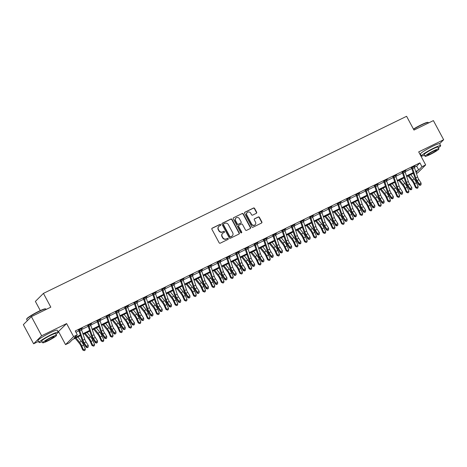 <?xml version="1.0" encoding="UTF-8"?>
<svg xmlns="http://www.w3.org/2000/svg" width="467" height="467" viewBox="0 0 467 467"><rect width="100%" height="100%" fill="white"/><g stroke="black" fill="none" stroke-linecap="round" stroke-linejoin="round"><path stroke-width="0.7" d="M220.716 224.668A0.601 0.56 45.1 0 0 219.922 224.393L212.211 228.153A0.858 0.8 45.1 0 0 211.89 229.256L219.134 242.776A0.858 0.8 45.1 0 0 220.266 243.173L227.978 239.413A0.601 0.56 45.1 0 0 228.205 238.643A0.601 0.56 45.1 0 0 227.417 238.363L226.419 238.847A2.744 2.569 45.1 0 1 222.806 237.58L222.199 236.454A2.744 2.569 45.1 0 1 223.238 232.916L224.236 232.426A0.601 0.56 45.1 0 0 224.458 231.655A0.601 0.56 45.1 0 0 223.67 231.375L222.671 231.865A2.744 2.569 45.1 0 1 219.058 230.593L218.457 229.466A2.744 2.569 45.1 0 1 219.49 225.929L220.488 225.444A0.601 0.56 45.1 0 0 220.716 224.668M220.506 225.433A0.601 0.56 45.1 0 0 219.706 224.609L211.995 228.369A0.858 0.8 45.1 0 0 211.913 228.416M227.995 239.408A0.601 0.56 45.1 0 0 227.195 238.579L226.419 238.847M224.253 232.42A0.601 0.56 45.1 0 0 223.454 231.591L222.671 231.865M256.325 213.32A0.858 0.8 45.1 0 0 256.646 212.216L254.614 208.422A0.858 0.8 45.1 0 0 253.482 208.025L244.918 212.205A0.858 0.8 45.1 0 0 244.591 213.308L251.841 226.828A0.858 0.8 45.1 0 0 252.974 227.225L261.538 223.051A0.858 0.8 45.1 0 0 261.864 221.942L259.407 217.359A0.858 0.8 45.1 0 0 258.274 216.962L254.608 218.754A0.858 0.8 45.1 0 0 254.287 219.858L255.507 222.129A2.294 2.148 45.1 0 1 255.18 224.703A2.294 2.148 45.1 0 1 251.62 224.026L246.85 215.124A2.294 2.148 45.1 0 1 247.171 212.555A2.294 2.148 45.1 0 1 250.732 213.226L251.526 214.715A0.858 0.8 45.1 0 0 252.659 215.112L256.325 213.32M414.317 167.285L416.652 166.147L419.915 162.89L421.964 166.719L425.665 164.915L417.615 172.942L416.436 173.52M31.4 316.626L41.656 335.761L33.606 343.788L23.35 324.658L31.4 316.626L50.815 307.158L43.431 293.387L406.594 116.295L413.978 130.071L433.394 120.603L443.65 139.732L418.689 151.903L425.665 164.915M58.124 331.833L66.618 323.584L41.656 335.761M66.618 323.584L73.593 336.596L77.294 334.792L74.031 338.044L80.336 334.973M419.915 162.89L75.24 330.963L77.294 334.792M232.035 219.432A0.858 0.8 45.1 0 0 230.902 219.035L222.339 223.214A0.858 0.8 45.1 0 0 222.018 224.318L229.262 237.837A0.858 0.8 45.1 0 0 230.394 238.234L238.958 234.06A0.858 0.8 45.1 0 0 239.285 232.951L232.035 219.432L231.819 219.653A0.858 0.8 45.1 0 0 230.686 219.257L222.123 223.43A0.858 0.8 45.1 0 0 222.041 223.477M233.628 217.71L242.192 213.53A0.858 0.8 45.1 0 1 243.325 213.927L250.575 227.447A0.858 0.8 45.1 0 1 250.248 228.556L246.582 230.342A0.858 0.8 45.1 0 1 245.455 229.945L242.513 224.464A0.858 0.8 45.1 0 0 241.386 224.067L238.952 225.252A0.858 0.8 45.1 0 0 238.631 226.355L241.69 232.064A0.601 0.56 45.1 0 1 241.608 232.735A0.601 0.56 45.1 0 1 240.674 232.56L233.302 218.813A0.858 0.8 45.1 0 1 233.628 217.71L242.192 213.53M439.64 143.731L443.65 139.732M75.952 332.282L78.941 330.829M81.48 329.585L88.181 326.316M90.726 325.079L97.428 321.81M99.973 320.572L106.674 317.303M109.22 316.06L115.921 312.791M118.466 311.553L125.168 308.284M127.707 307.047L134.408 303.778M136.954 302.534L143.655 299.265M146.2 298.028L152.902 294.759M155.447 293.521L162.148 290.252M164.693 289.009L171.395 285.74M173.934 284.502L180.636 281.233M183.181 279.996L189.882 276.727M192.427 275.483L199.129 272.214M201.674 270.977L208.375 267.708M210.921 266.47L217.622 263.201M220.161 261.958L226.869 258.689M229.408 257.451L236.109 254.182M238.655 252.945L245.356 249.676M247.901 248.432L254.603 245.163M257.148 243.926L263.849 240.657M266.388 239.419L273.096 236.15M275.635 234.907L282.337 231.644M284.882 230.4L291.583 227.131M294.128 225.894L300.83 222.625M303.375 221.381L310.076 218.118M312.616 216.875L319.323 213.606M321.862 212.368L328.564 209.099M331.109 207.856L337.81 204.593M340.355 203.349L347.057 200.08M349.602 198.843L356.303 195.574M358.843 194.33L365.55 191.067M368.089 189.824L374.791 186.555M377.336 185.317L384.037 182.048M386.583 180.805L393.284 177.542M395.829 176.298L402.531 173.029M405.07 171.792L411.777 168.523M81.17 328.885L79.32 329.79A3.059 1.022 64 0 1 79.781 330.893L82.91 340.169A4.366 1.465 -116 0 0 84.218 342.889L86.413 346.304L88.263 345.399L86.068 341.99A4.366 1.465 -116 0 1 84.76 339.264L81.632 329.988A3.059 1.022 64 0 0 81.17 328.885L82.344 328.027L78.368 329.971M90.411 324.372L91.59 323.52L87.609 325.458M99.658 319.872L97.807 320.771A3.059 1.022 64 0 1 98.274 321.874L101.397 331.15A4.366 1.465 -116 0 0 102.711 333.876L104.9 337.285L106.75 336.386L104.561 332.971A4.366 1.465 -116 0 1 103.248 330.251L100.119 320.975A3.059 1.022 64 0 0 99.658 319.872L100.837 319.014L96.856 320.952M108.904 315.353L110.084 314.501L106.102 316.445M118.151 310.853L116.301 311.758A3.059 1.022 64 0 1 116.762 312.855L119.891 322.137A4.366 1.465 -116 0 0 121.204 324.857L123.393 328.266L125.244 327.367L123.049 323.958A4.366 1.465 -116 0 1 121.741 321.232L118.612 311.956A3.059 1.022 64 0 0 118.151 310.853L119.324 309.995L115.349 311.933M127.398 306.346L125.547 307.245A3.059 1.022 64 0 1 126.008 308.348L129.137 317.624A4.366 1.465 -116 0 0 130.445 320.35L132.64 323.759L134.49 322.86L132.295 319.446A4.366 1.465 -116 0 1 130.988 316.725L127.859 307.449A3.059 1.022 64 0 0 127.398 306.346L128.571 305.488L124.596 307.426M136.638 301.834L134.794 302.739A3.059 1.022 64 0 1 135.255 303.842L138.384 313.118A4.366 1.465 -116 0 0 139.691 315.838L141.886 319.253L143.731 318.348L141.542 314.939A4.366 1.465 -116 0 1 140.228 312.219L137.105 302.937A3.059 1.022 64 0 0 136.638 301.834L137.818 300.976L133.836 302.92M145.885 297.327L144.034 298.232A3.059 1.022 64 0 1 144.501 299.329L147.625 308.611A4.366 1.465 -116 0 0 148.938 311.331L151.127 314.74L152.978 313.842L150.788 310.432A4.366 1.465 -116 0 1 149.475 307.706L146.346 298.431A3.059 1.022 64 0 0 145.885 297.327L147.064 296.469L143.083 298.407M155.132 292.821L153.281 293.72A3.059 1.022 64 0 1 153.742 294.823L156.871 304.099A4.366 1.465 -116 0 0 158.185 306.825L160.374 310.234L162.224 309.335L160.035 305.92A4.366 1.465 -116 0 1 158.722 303.2L155.593 293.924A3.059 1.022 64 0 0 155.132 292.821L156.311 291.963L152.33 293.901M164.378 288.314L162.528 289.213A3.059 1.022 64 0 1 162.989 290.316L166.118 299.592A4.366 1.465 -116 0 0 167.431 302.312L169.62 305.727L171.471 304.823L169.276 301.413A4.366 1.465 -116 0 1 167.968 298.693L164.839 289.412A3.059 1.022 64 0 0 164.378 288.314L165.552 287.45L161.576 289.394M173.625 283.802L171.774 284.707A3.059 1.022 64 0 1 172.235 285.804L175.364 295.086A4.366 1.465 -116 0 0 176.672 297.806L178.867 301.215L180.717 300.316L178.522 296.907A4.366 1.465 -116 0 1 177.215 294.181L174.086 284.905A3.059 1.022 64 0 0 173.625 283.802L174.798 282.944L170.823 284.882M182.866 279.295L181.021 280.194A3.059 1.022 64 0 1 181.482 281.297L184.611 290.573A4.366 1.465 -116 0 0 185.919 293.299L188.113 296.708L189.958 295.809L187.769 292.395A4.366 1.465 -116 0 1 186.456 289.674L183.333 280.398A3.059 1.022 64 0 0 182.866 279.295L184.045 278.437L180.064 280.375M192.112 274.777L193.291 273.925L189.31 275.869M201.359 270.276L199.508 271.181A3.059 1.022 64 0 1 199.969 272.279L203.098 281.56A4.366 1.465 -116 0 0 204.412 284.28L206.601 287.69L208.451 286.791L206.262 283.381A4.366 1.465 -116 0 1 204.949 280.655L201.82 271.38A3.059 1.022 64 0 0 201.359 270.276L202.538 269.418L198.557 271.356M210.605 265.764L211.779 264.912L207.803 266.85M219.852 261.263L218.001 262.162A3.059 1.022 64 0 1 218.463 263.265L221.591 272.541A4.366 1.465 -116 0 0 222.899 275.261L225.094 278.676L226.944 277.772L224.75 274.363A4.366 1.465 -116 0 1 223.442 271.642L220.313 262.361A3.059 1.022 64 0 0 219.852 261.263L221.025 260.399L217.05 262.343M229.093 256.745L230.272 255.893L226.291 257.837M238.339 252.244L236.495 253.143A3.059 1.022 64 0 1 236.956 254.246L240.079 263.522A4.366 1.465 -116 0 0 241.392 266.248L243.581 269.657L245.432 268.758L243.243 265.344A4.366 1.465 -116 0 1 241.929 262.623L238.8 253.347A3.059 1.022 64 0 0 238.339 252.244L239.518 251.386L235.537 253.324M247.586 247.726L248.765 246.874L244.784 248.818M256.832 243.225L254.982 244.13A3.059 1.022 64 0 1 255.443 245.233L258.572 254.509A4.366 1.465 -116 0 0 259.885 257.229L262.075 260.644L263.925 259.74L261.73 256.33A4.366 1.465 -116 0 1 260.423 253.604L257.294 244.329A3.059 1.022 64 0 0 256.832 243.225L258.006 242.367L254.03 244.311M266.079 238.719L264.229 239.618A3.059 1.022 64 0 1 264.69 240.721L267.819 249.997A4.366 1.465 -116 0 0 269.126 252.723L271.321 256.132L273.172 255.233L270.977 251.818A4.366 1.465 -116 0 1 269.669 249.098L266.54 239.822A3.059 1.022 64 0 0 266.079 238.719L267.252 237.861L263.277 239.799M275.326 234.212L273.475 235.111A3.059 1.022 64 0 1 273.936 236.214L277.065 245.49A4.366 1.465 -116 0 0 278.373 248.216L280.568 251.625L282.412 250.721L280.223 247.312A4.366 1.465 -116 0 1 278.91 244.591L275.787 235.31A3.059 1.022 64 0 0 275.326 234.212L276.499 233.354L272.518 235.292M284.566 229.7L282.722 230.605A3.059 1.022 64 0 1 283.183 231.708L286.306 240.984A4.366 1.465 -116 0 0 287.619 243.704L289.814 247.119L291.659 246.214L289.47 242.805A4.366 1.465 -116 0 1 288.157 240.079L285.028 230.803A3.059 1.022 64 0 0 284.566 229.7L285.746 228.842L281.764 230.786M293.813 225.193L291.963 226.092A3.059 1.022 64 0 1 292.424 227.195L295.553 236.477A4.366 1.465 -116 0 0 296.866 239.197L299.055 242.607L300.906 241.708L298.717 238.293A4.366 1.465 -116 0 1 297.403 235.572L294.274 226.297A3.059 1.022 64 0 0 293.813 225.193L294.992 224.335L291.011 226.273M303.06 220.687L301.209 221.586A3.059 1.022 64 0 1 301.67 222.689L304.799 231.965A4.366 1.465 -116 0 0 306.113 234.691L308.302 238.1L310.152 237.195L307.957 233.786A4.366 1.465 -116 0 1 306.65 231.066L303.521 221.784A3.059 1.022 64 0 0 303.06 220.687L304.233 219.829L300.258 221.767M312.306 216.174L310.456 217.079A3.059 1.022 64 0 1 310.917 218.182L314.046 227.458A4.366 1.465 -116 0 0 315.353 230.178L317.548 233.593L319.399 232.689L317.204 229.279A4.366 1.465 -116 0 1 315.896 226.553L312.767 217.278A3.059 1.022 64 0 0 312.306 216.174L313.48 215.316L309.504 217.26M321.553 211.668L319.702 212.567A3.059 1.022 64 0 1 320.164 213.67L323.292 222.952A4.366 1.465 -116 0 0 324.6 225.672L326.795 229.081L328.645 228.182L326.451 224.767A4.366 1.465 -116 0 1 325.137 222.047L322.014 212.771A3.059 1.022 64 0 0 321.553 211.668L322.726 210.81L318.745 212.748M330.794 207.15L331.973 206.303L327.992 208.241M340.04 202.649L338.19 203.554A3.059 1.022 64 0 1 338.651 204.657L341.78 213.933A4.366 1.465 -116 0 0 343.093 216.653L345.282 220.068L347.133 219.163L344.944 215.754A4.366 1.465 -116 0 1 343.63 213.028L340.501 203.752A3.059 1.022 64 0 0 340.04 202.649L341.219 201.791L337.238 203.735M349.287 198.136L350.46 197.284L346.485 199.222M358.533 193.636L356.683 194.535A3.059 1.022 64 0 1 357.144 195.638L360.273 204.914A4.366 1.465 -116 0 0 361.581 207.64L363.775 211.049L365.626 210.15L363.431 206.735A4.366 1.465 -116 0 1 362.123 204.015L358.995 194.733A3.059 1.022 64 0 0 358.533 193.636L359.707 192.778L355.731 194.716M367.774 189.117L368.953 188.265L364.972 190.209M377.021 184.617L375.176 185.522A3.059 1.022 64 0 1 375.637 186.619L378.766 195.901A4.366 1.465 -116 0 0 380.074 198.621L382.269 202.03L384.113 201.131L381.924 197.716A4.366 1.465 -116 0 1 380.611 194.996L377.482 185.72A3.059 1.022 64 0 0 377.021 184.617L378.2 183.759L374.219 185.697M386.267 180.099L387.447 179.252L383.465 181.19M395.514 175.598L393.663 176.503A3.059 1.022 64 0 1 394.125 177.606L397.254 186.882A4.366 1.465 -116 0 0 398.567 189.602L400.756 193.017L402.607 192.112L400.412 188.703A4.366 1.465 -116 0 1 399.104 185.977L395.975 176.701A3.059 1.022 64 0 0 395.514 175.598L396.693 174.74L392.712 176.684M404.761 171.091L402.91 171.996A3.059 1.022 64 0 1 403.371 173.094L406.5 182.375A4.366 1.465 -116 0 0 407.814 185.095L410.003 188.505L411.853 187.606L409.658 184.196A4.366 1.465 -116 0 1 408.351 181.47L405.222 172.195A3.059 1.022 64 0 0 404.761 171.091L405.934 170.233L401.959 172.171M414.007 166.585L412.157 167.484A3.059 1.022 64 0 1 412.618 168.587L415.747 177.863A4.366 1.465 -116 0 0 417.054 180.589L419.249 183.998L421.1 183.099L418.905 179.684A4.366 1.465 -116 0 1 417.597 176.964L414.468 167.688A3.059 1.022 64 0 0 414.007 166.585L415.181 165.727L411.205 167.665M43.431 293.387L35.381 301.413L40.302 310.59M420.434 155.155L420.878 154.939M413.207 173.426L413.803 174.535M80.563 335.639L72.508 339.567L69.244 342.819L65.543 344.623L73.593 336.596M58.568 331.617L65.543 344.623M33.606 343.788L38.487 341.412M415.723 171.424L418.701 169.97L421.964 166.719M82.892 333.724L89.582 330.461M92.133 329.217L98.829 325.954M101.38 324.711L108.07 321.448M110.626 320.199L117.316 316.935M119.873 315.692L126.563 312.429M129.12 311.185L135.809 307.922M138.36 306.673L145.056 303.41M147.607 302.167L154.297 298.903M156.854 297.66L163.543 294.397M166.1 293.148L172.79 289.884M175.347 288.641L182.037 285.378M184.588 284.134L191.283 280.871M193.834 279.622L200.53 276.359M203.081 275.116L209.771 271.852M212.327 270.609L219.017 267.346M221.574 266.102L228.264 262.839M230.815 261.59L237.51 258.327M240.061 257.083L246.757 253.82M249.308 252.577L255.998 249.314M258.555 248.065L265.244 244.801M267.801 243.558L274.491 240.295M277.042 239.051L283.738 235.788M286.289 234.539L292.984 231.276M295.535 230.033L302.225 226.769M304.782 225.526L311.471 222.263M314.028 221.014L320.718 217.75M323.269 216.507L329.965 213.244M332.516 212L339.211 208.737M341.762 207.488L348.452 204.225M351.009 202.982L357.699 199.718M360.255 198.475L366.945 195.212M369.496 193.963L376.192 190.699M378.743 189.456L385.438 186.193M387.989 184.95L394.679 181.686M397.236 180.437L403.926 177.174M406.483 175.931L413.172 172.667M416.109 172.556L417.177 171.488L415.951 172.09M413.4 173.333L406.704 176.596M404.153 177.845L397.458 181.108M394.907 182.352L388.217 185.615M385.66 186.858L378.971 190.122M376.414 191.371L369.724 194.634M367.173 195.877L360.477 199.14M357.926 200.384L351.231 203.647M348.68 204.896L341.99 208.159M339.433 209.403L332.743 212.666M330.187 213.909L323.497 217.173M320.94 218.416L314.25 221.679M311.699 222.928L305.004 226.191M302.453 227.435L295.763 230.698M293.206 231.941L286.516 235.205M283.959 236.454L277.27 239.717M274.713 240.96L268.023 244.223M265.472 245.467L258.776 248.73M256.225 249.979L249.536 253.242M246.979 254.486L240.289 257.749M237.732 258.992L231.042 262.256M228.486 263.505L221.796 266.768M219.245 268.011L212.549 271.274M209.998 272.518L203.303 275.781M200.752 277.03L194.062 280.293M191.505 281.537L184.815 284.8M182.258 286.043L175.569 289.307M173.018 290.556L166.322 293.819M163.771 295.062L157.075 298.325M154.524 299.569L147.835 302.832M145.278 304.081L138.588 307.344M136.031 308.588L129.341 311.851M126.79 313.094L120.095 316.357M117.544 317.607L110.848 320.87M108.297 322.113L101.608 325.376M99.051 326.62L92.361 329.883M89.804 331.132L83.114 334.395M416.652 166.147L418.701 169.97M218.842 226.39L218.626 226.606A2.744 2.569 45.1 0 0 218.241 229.682L218.457 229.466M222.455 232.081A2.744 2.569 45.1 0 1 218.842 230.809L218.241 229.682M222.59 233.377L222.368 233.593A2.744 2.569 45.1 0 0 221.983 236.67L222.199 236.454M226.197 239.063A2.744 2.569 45.1 0 1 222.59 237.796L221.983 236.67M239.046 234.014A0.858 0.8 45.1 0 0 239.063 233.173L231.819 219.653M223.699 223.874A0.601 0.56 45.1 0 0 223.477 224.65L229.84 236.518A0.601 0.56 45.1 0 0 230.628 236.798L231.679 236.284A2.744 2.569 45.1 0 0 232.718 232.747L228.363 224.633A2.744 2.569 45.1 0 0 224.755 223.36L223.699 223.874M223.559 223.979L223.343 224.195A0.601 0.56 45.1 0 0 223.255 224.866L223.477 224.65M232.327 235.823L232.111 236.039A2.744 2.569 45.1 0 1 231.463 236.5L230.412 237.014A0.601 0.56 45.1 0 1 229.618 236.734L223.255 224.866M250.33 228.509A0.858 0.8 45.1 0 0 250.353 227.668L243.109 214.143A0.858 0.8 45.1 0 0 241.976 213.746M238.748 225.398L238.532 225.614A0.858 0.8 45.1 0 0 238.415 226.571L241.474 232.28L241.69 232.064M241.48 232.829A0.601 0.56 45.1 0 0 241.474 232.28M239.466 218.772A2.294 2.148 45.1 0 0 235.899 218.095A2.294 2.148 45.1 0 0 235.578 220.663L237.259 223.804A0.858 0.8 45.1 0 0 238.392 224.201L240.82 223.016A0.858 0.8 45.1 0 0 241.147 221.907L239.466 218.772M235.899 218.095L235.683 218.311A2.294 2.148 45.1 0 0 235.362 220.885L235.578 220.663M241.025 222.87L240.809 223.086A0.858 0.8 45.1 0 1 240.604 223.232L238.17 224.417A0.858 0.8 45.1 0 1 237.043 224.02L235.362 220.885M247.171 212.555L246.955 212.771A2.294 2.148 45.1 0 0 246.629 215.34L246.85 215.124M255.18 224.703L254.964 224.919A2.294 2.148 45.1 0 1 251.404 224.242L246.629 215.34M261.619 223.004A0.858 0.8 45.1 0 0 261.643 222.164L259.185 217.581A0.858 0.8 45.1 0 0 258.058 217.184L254.392 218.97A0.858 0.8 45.1 0 0 254.311 219.017M256.406 213.273A0.858 0.8 45.1 0 0 256.43 212.432L254.392 208.638A0.858 0.8 45.1 0 0 253.266 208.241L244.702 212.421A0.858 0.8 45.1 0 0 244.615 212.467M75.222 338.242L79.507 343.56A4.366 1.465 64 0 1 81.013 346.094L82.729 349.976L83.488 349.871L81.772 345.989A6.55 2.195 -116 0 0 79.513 342.194L76.016 337.851M84.27 350.664L83.488 349.871L85.338 348.972L85.012 350.303L84.27 350.664L82.729 349.976M85.338 348.972L83.616 345.084A6.55 2.195 -116 0 0 81.363 341.295L77.866 336.952M88.076 347.244L87.335 347.606L88.076 347.244M87.457 347.226L86.413 346.304L86.109 347.255L83.92 343.846A6.55 2.195 64 0 1 81.953 339.76L78.824 330.484A0.876 0.292 -116 0 0 78.765 330.338L78.567 330.146M79.32 329.79L78.765 330.338M86.109 347.255L87.335 347.606M88.199 346.864L88.263 345.399M84.469 333.73L88.753 339.054A4.366 1.465 64 0 1 90.254 341.581L91.976 345.463L92.735 345.364L91.012 341.482A6.55 2.195 -116 0 0 88.759 337.688L85.263 333.345M93.517 346.158L92.735 345.364L94.585 344.459L94.258 345.796L93.517 346.158L91.976 345.463M94.585 344.459L92.863 340.577A6.55 2.195 -116 0 0 90.604 336.783L87.113 332.446M93.715 329.223L97.994 334.547A4.366 1.465 64 0 1 99.5 337.075L101.222 340.957L101.981 340.852L100.259 336.97A6.55 2.195 -116 0 0 98 333.175L94.509 328.838M102.763 341.646L101.981 340.852L103.826 339.953L103.505 341.284L102.763 341.646L101.222 340.957M103.826 339.953L102.11 336.071A6.55 2.195 -116 0 0 99.85 332.276L96.36 327.933M102.962 324.717L107.241 330.035A4.366 1.465 64 0 1 108.747 332.568L110.469 336.45L111.222 336.345L109.506 332.463A6.55 2.195 -116 0 0 107.247 328.669L103.756 324.326M112.01 337.139L111.222 336.345L113.072 335.446L112.751 336.777L112.01 337.139L110.469 336.45M113.072 335.446L111.356 331.558A6.55 2.195 -116 0 0 109.097 327.77L105.606 323.427M90.872 325.481L89.028 326.38A3.059 1.022 64 0 0 88.567 325.283L90.411 324.378A3.059 1.022 64 0 1 90.872 325.481L94.001 334.757A4.366 1.465 -116 0 0 95.315 337.483L97.504 340.892L95.659 341.791L96.704 342.714L96.581 343.099L97.445 342.358L96.704 342.714M89.028 326.38L92.157 335.662A4.366 1.465 -116 0 0 93.464 338.382L95.659 341.791L95.356 342.749L93.161 339.334A6.55 2.195 64 0 1 91.199 335.253L88.07 325.978A0.876 0.292 -116 0 0 88.012 325.832L87.814 325.639M88.567 325.283L88.012 325.832M95.356 342.749L96.581 343.099M97.445 342.358L97.504 340.892M106.569 338.231L106.686 337.845L105.828 338.593L106.569 338.231M105.951 338.207L104.9 337.285L104.602 338.236L102.407 334.827A6.55 2.195 64 0 1 100.44 330.747L97.311 321.465A0.876 0.292 -116 0 0 97.259 321.319L97.06 321.133M97.807 320.771L97.259 321.319M104.602 338.236L105.828 338.593M106.686 337.845L106.75 336.386M109.366 316.463L107.515 317.367A3.059 1.022 64 0 0 107.054 316.264L108.904 315.359A3.059 1.022 64 0 1 109.366 316.463L112.494 325.744A4.366 1.465 -116 0 0 113.808 328.464L115.997 331.874L114.146 332.778L115.197 333.701L115.075 334.08L115.933 333.339L115.197 333.701M107.515 317.367L110.644 326.643A4.366 1.465 -116 0 0 111.957 329.363L114.146 332.778L113.843 333.73L111.654 330.321A6.55 2.195 64 0 1 109.687 326.235L106.558 316.959A0.876 0.292 -116 0 0 106.505 316.813L106.307 316.62M107.054 316.264L106.505 316.813M113.843 333.73L115.075 334.08M115.933 333.339L115.997 331.874M112.203 320.204L116.487 325.528A4.366 1.465 64 0 1 117.993 328.056L119.71 331.938L120.468 331.839L118.752 327.957A6.55 2.195 -116 0 0 116.493 324.162L113.002 319.819M121.257 332.632L120.468 331.839L122.319 330.934L121.992 332.271L121.257 332.632L119.71 331.938M122.319 330.934L120.597 327.052A6.55 2.195 -116 0 0 118.344 323.257L114.847 318.92M125.057 329.212L124.321 329.574L125.057 329.212M124.438 329.194L123.393 328.266L123.09 329.223L120.9 325.808A6.55 2.195 64 0 1 118.933 321.728L115.804 312.452A0.876 0.292 -116 0 0 115.752 312.306L115.553 312.114M116.301 311.758L115.752 312.306M123.09 329.223L124.321 329.574M125.179 328.832L125.244 327.367M26.648 319.194L26.753 318.844A10.653 1.144 -28.2 0 1 38.802 311.302A10.653 1.144 -28.2 0 1 45.427 308.839L45.778 308.938A10.916 1.173 151.8 0 0 38.994 311.466A10.916 1.173 151.8 0 0 26.648 319.194A10.916 1.173 151.8 0 0 26.654 319.34L27.36 320.66M55.976 334.296A10.916 1.173 151.8 0 0 58.287 332.13A10.916 1.173 151.8 0 0 51.382 334.576A10.916 1.173 151.8 0 0 39.041 342.451A10.916 1.173 151.8 0 0 42.123 341.721M58.287 332.13L57.26 330.216A10.916 1.173 151.8 0 0 50.36 332.662A10.916 1.173 151.8 0 0 38.02 340.536L39.041 342.451M42.678 342.766L41.738 341.003A7.857 0.846 -28.2 0 1 50.623 335.335A7.857 0.846 -28.2 0 1 55.591 333.578L56.536 335.335A7.857 0.846 151.8 0 0 51.563 337.098A7.857 0.846 151.8 0 0 42.678 342.766A7.857 0.846 151.8 0 0 47.652 341.003A7.857 0.846 151.8 0 0 56.536 335.335M48.346 340.309A5.067 0.543 151.8 0 0 54.073 336.654A5.067 0.543 151.8 0 0 50.868 337.793A5.067 0.543 151.8 0 0 45.141 341.441A5.067 0.543 151.8 0 0 48.346 340.309M46.122 309.446L45.894 309.02A10.916 1.173 151.8 0 0 45.778 308.938M413.447 129.079A10.653 1.144 -28.2 0 1 421.193 124.835A10.653 1.144 -28.2 0 1 427.819 122.366L428.169 122.471A10.916 1.173 151.8 0 0 421.386 124.998A10.916 1.173 151.8 0 0 413.558 129.283M438.367 147.823A10.916 1.173 151.8 0 0 440.679 145.663A10.916 1.173 151.8 0 0 433.773 148.109A10.916 1.173 151.8 0 0 421.432 155.978A10.916 1.173 151.8 0 0 424.515 155.254M440.679 145.663L439.651 143.748A10.916 1.173 151.8 0 0 432.751 146.194A10.916 1.173 151.8 0 0 420.411 154.069L421.432 155.978M425.075 156.293L424.129 154.536A7.857 0.846 -28.2 0 1 433.014 148.868A7.857 0.846 -28.2 0 1 437.982 147.105L438.927 148.868A7.857 0.846 151.8 0 0 433.96 150.625A7.857 0.846 151.8 0 0 425.075 156.293A7.857 0.846 151.8 0 0 430.043 154.536A7.857 0.846 151.8 0 0 438.927 148.868M430.737 153.841A5.067 0.543 151.8 0 0 436.464 150.187A5.067 0.543 151.8 0 0 433.259 151.32A5.067 0.543 151.8 0 0 427.533 154.974A5.067 0.543 151.8 0 0 430.737 153.841M428.513 122.979L428.286 122.552A10.916 1.173 151.8 0 0 428.169 122.471M121.449 315.698L125.734 321.022A4.366 1.465 64 0 1 127.24 323.549L128.956 327.431L129.715 327.326L127.999 323.444A6.55 2.195 -116 0 0 125.74 319.65L122.243 315.313M130.497 328.12L129.715 327.326L131.566 326.427L131.239 327.758L130.497 328.12L128.956 327.431M131.566 326.427L129.844 322.545A6.55 2.195 -116 0 0 127.59 318.751L124.094 314.408M130.696 311.191L134.981 316.509A4.366 1.465 64 0 1 136.481 319.043L138.203 322.925L138.962 322.82L137.24 318.938A6.55 2.195 -116 0 0 134.986 315.143L131.49 310.8M139.744 323.613L138.962 322.82L140.812 321.921L140.485 323.252L139.744 323.613L138.203 322.925M140.812 321.921L139.09 318.033A6.55 2.195 -116 0 0 136.831 314.244L133.34 309.901M139.942 306.685L144.221 312.003A4.366 1.465 64 0 1 145.727 314.53L147.449 318.418L148.208 318.313L146.486 314.431A6.55 2.195 -116 0 0 144.227 310.637L140.736 306.294M148.991 319.107L148.208 318.313L150.053 317.408L149.732 318.745L148.991 319.107L147.449 318.418M150.053 317.408L148.337 313.526A6.55 2.195 -116 0 0 146.078 309.732L142.587 305.395M149.189 302.172L153.468 307.496A4.366 1.465 64 0 1 154.974 310.024L156.696 313.906L157.449 313.801L155.733 309.919A6.55 2.195 -116 0 0 153.474 306.124L149.983 301.787M158.237 314.595L157.449 313.801L159.3 312.902L158.978 314.238L158.237 314.595L156.696 313.906M159.3 312.902L157.583 309.02A6.55 2.195 -116 0 0 155.324 305.225L151.833 300.882M158.436 297.666L162.714 302.99A4.366 1.465 64 0 1 164.221 305.517L165.937 309.399L166.696 309.294L164.979 305.412A6.55 2.195 -116 0 0 162.72 301.618L159.229 297.275M167.484 310.088L166.696 309.294L168.546 308.395L168.219 309.726L167.484 310.088L165.937 309.399M168.546 308.395L166.83 304.507A6.55 2.195 -116 0 0 164.571 300.719L161.074 296.376M134.303 324.705L134.426 324.32L133.685 324.682L133.562 325.067L134.303 324.705M133.685 324.682L132.64 323.759L132.336 324.717L130.147 321.302A6.55 2.195 64 0 1 128.18 317.221L125.051 307.94A0.876 0.292 -116 0 0 124.998 307.794L124.794 307.607M125.547 307.245L124.998 307.794M132.336 324.717L133.562 325.067M134.426 324.32L134.49 322.86M143.55 320.193L142.809 320.555L143.55 320.193M142.931 320.175L141.886 319.253L141.583 320.204L139.388 316.795A6.55 2.195 64 0 1 137.426 312.709L134.298 303.433A0.876 0.292 -116 0 0 134.239 303.287L134.041 303.095M134.794 302.739L134.239 303.287M141.583 320.204L142.809 320.555M143.673 319.813L143.731 318.348M152.797 315.686L152.055 316.048L152.797 315.686M152.178 315.669L151.127 314.74L150.829 315.698L148.634 312.283A6.55 2.195 64 0 1 146.667 308.202L143.538 298.927A0.876 0.292 -116 0 0 143.486 298.781L143.287 298.588M144.034 298.232L143.486 298.781M150.829 315.698L152.055 316.048M152.913 315.307L152.978 313.842M162.043 311.18L162.16 310.794L161.302 311.542L162.043 311.18M161.424 311.156L160.374 310.234L160.07 311.191L157.881 307.776A6.55 2.195 64 0 1 155.914 303.696L152.785 294.414A0.876 0.292 -116 0 0 152.732 294.268L152.534 294.082M153.281 293.72L152.732 294.268M160.07 311.191L161.302 311.542M162.16 310.794L162.224 309.335M171.284 306.667L170.548 307.029L171.284 306.667M170.665 306.65L169.62 305.727L169.317 306.679L167.128 303.27A6.55 2.195 64 0 1 165.16 299.184L162.031 289.908A0.876 0.292 -116 0 0 161.979 289.762L161.78 289.569M162.528 289.213L161.979 289.762M169.317 306.679L170.548 307.029M171.407 306.288L171.471 304.823M167.676 293.159L171.961 298.477A4.366 1.465 64 0 1 173.467 301.005L175.183 304.893L175.942 304.788L174.226 300.906A6.55 2.195 -116 0 0 171.967 297.111L168.47 292.768M176.724 305.581L175.942 304.788L177.793 303.883L177.466 305.22L176.724 305.581L175.183 304.893M177.793 303.883L176.071 300.001A6.55 2.195 -116 0 0 173.817 296.206L170.321 291.869M180.531 302.161L179.789 302.523L180.531 302.161M179.912 302.143L178.867 301.215L178.563 302.172L176.374 298.763A6.55 2.195 64 0 1 174.407 294.677L171.278 285.401A0.876 0.292 -116 0 0 171.226 285.255L171.021 285.063M171.774 284.707L171.226 285.255M178.563 302.172L179.789 302.523M180.653 301.781L180.717 300.316M176.923 288.647L181.208 293.971A4.366 1.465 64 0 1 182.708 296.498L184.43 300.38L185.189 300.275L183.467 296.393A6.55 2.195 -116 0 0 181.214 292.599L177.717 288.262M185.971 301.069L185.189 300.275L187.039 299.376L186.712 300.713L185.971 301.069L184.43 300.38M187.039 299.376L185.317 295.494A6.55 2.195 -116 0 0 183.058 291.7L179.567 287.357M189.777 297.654L189.9 297.269L189.036 298.016L189.777 297.654M189.158 297.631L188.113 296.708L187.81 297.666L185.615 294.251A6.55 2.195 64 0 1 183.654 290.17L180.525 280.889A0.876 0.292 -116 0 0 180.466 280.743L180.268 280.556M181.021 280.194L180.466 280.743M187.81 297.666L189.036 298.016M189.9 297.269L189.958 295.809M186.17 284.14L190.448 289.464A4.366 1.465 64 0 1 191.955 291.992L193.677 295.874L194.435 295.769L192.713 291.887A6.55 2.195 -116 0 0 190.454 288.092L186.963 283.749M195.218 296.563L194.435 295.769L196.28 294.87L195.959 296.201L195.218 296.563L193.677 295.874M196.28 294.87L194.564 290.982A6.55 2.195 -116 0 0 192.305 287.193L188.814 282.85M192.573 275.886L190.729 276.791A3.059 1.022 64 0 0 190.267 275.688L192.112 274.789A3.059 1.022 64 0 1 192.573 275.886L195.702 285.168A4.366 1.465 -116 0 0 197.016 287.888L199.205 291.297L197.354 292.202L198.405 293.124L198.282 293.504L199.146 292.762L198.405 293.124M190.729 276.791L193.852 286.067A4.366 1.465 -116 0 0 195.165 288.787L197.354 292.202L197.056 293.153L194.862 289.744A6.55 2.195 64 0 1 192.894 285.658L189.765 276.382A0.876 0.292 -116 0 0 189.713 276.236L189.514 276.044M190.267 275.688L189.713 276.236M197.056 293.153L198.282 293.504M199.146 292.762L199.205 291.297M195.416 279.634L199.695 284.952A4.366 1.465 64 0 1 201.201 287.479L202.923 291.367L203.676 291.262L201.96 287.38A6.55 2.195 -116 0 0 199.701 283.586L196.21 279.243M204.464 292.056L203.676 291.262L205.527 290.357L205.206 291.694L204.464 292.056L202.923 291.367M205.527 290.357L203.81 286.475A6.55 2.195 -116 0 0 201.551 282.681L198.061 278.344M208.27 288.635L207.529 288.997L208.27 288.635M207.652 288.618L206.601 287.69L206.297 288.647L204.108 285.238A6.55 2.195 64 0 1 202.141 281.152L199.012 271.876A0.876 0.292 -116 0 0 198.96 271.73L198.761 271.537M199.508 271.181L198.96 271.73M206.297 288.647L207.529 288.997M208.387 288.256L208.451 286.791M204.663 275.121L208.942 280.445A4.366 1.465 64 0 1 210.448 282.973L212.164 286.855L212.923 286.75L211.207 282.868A6.55 2.195 -116 0 0 208.947 279.079L205.457 274.736M213.711 287.544L212.923 286.75L214.773 285.851L214.446 287.187L213.711 287.544L212.164 286.855M214.773 285.851L213.057 281.969A6.55 2.195 -116 0 0 210.798 278.174L207.301 273.831M211.066 266.873L209.216 267.772A3.059 1.022 64 0 0 208.755 266.669L210.605 265.77A3.059 1.022 64 0 1 211.066 266.873L214.195 276.149A4.366 1.465 -116 0 0 215.503 278.869L217.698 282.284L215.847 283.183L216.892 284.105L216.776 284.491L217.634 283.743L216.892 284.105M209.216 267.772L212.345 277.048A4.366 1.465 -116 0 0 213.658 279.774L215.847 283.183L215.544 284.14L213.355 280.725A6.55 2.195 64 0 1 211.388 276.645L208.259 267.363A0.876 0.292 -116 0 0 208.206 267.217L208.008 267.031M208.755 266.669L208.206 267.217M215.544 284.14L216.776 284.491M217.634 283.743L217.698 282.284M213.904 270.615L218.188 275.939A4.366 1.465 64 0 1 219.694 278.466L221.411 282.348L222.169 282.243L220.453 278.361A6.55 2.195 -116 0 0 218.194 274.567L214.703 270.23M222.952 283.037L222.169 282.243L224.02 281.344L223.693 282.675L222.952 283.037L221.411 282.348M224.02 281.344L222.298 277.462A6.55 2.195 -116 0 0 220.045 273.668L216.548 269.325M226.758 279.622L226.88 279.237L226.022 279.978L226.758 279.622M226.139 279.599L225.094 278.676L224.79 279.628L222.601 276.219A6.55 2.195 64 0 1 220.634 272.133L217.505 262.857A0.876 0.292 -116 0 0 217.453 262.711L217.254 262.518M218.001 262.162L217.453 262.711M224.79 279.628L226.022 279.978M226.88 279.237L226.944 277.772M223.15 266.108L227.435 271.426A4.366 1.465 64 0 1 228.941 273.954L230.657 277.842L231.416 277.737L229.694 273.855A6.55 2.195 -116 0 0 227.441 270.06L223.944 265.717M232.198 278.53L231.416 277.737L233.267 276.832L232.94 278.169L232.198 278.53L230.657 277.842M233.267 276.832L231.544 272.95A6.55 2.195 -116 0 0 229.285 269.155L225.794 264.818M232.397 261.596L236.681 266.92A4.366 1.465 64 0 1 238.182 269.447L239.904 273.329L240.663 273.224L238.941 269.342A6.55 2.195 -116 0 0 236.687 265.554L233.191 261.211M241.445 274.018L240.663 273.224L242.507 272.325L242.186 273.662L241.445 274.018L239.904 273.329M242.507 272.325L240.791 268.443A6.55 2.195 -116 0 0 238.532 264.649L235.041 260.306M241.643 257.089L245.922 262.413A4.366 1.465 64 0 1 247.428 264.941L249.15 268.823L249.909 268.718L248.187 264.836A6.55 2.195 -116 0 0 245.928 261.041L242.437 256.704M250.691 269.512L249.909 268.718L251.754 267.819L251.433 269.15L250.691 269.512L249.15 268.823M251.754 267.819L250.038 263.937A6.55 2.195 -116 0 0 247.779 260.142L244.288 255.799M250.89 252.583L255.169 257.901A4.366 1.465 64 0 1 256.675 260.428L258.391 264.316L259.15 264.211L257.434 260.329A6.55 2.195 -116 0 0 255.175 256.535L251.684 252.192M259.938 265.005L259.15 264.211L261 263.306L260.674 264.643L259.938 265.005L258.391 264.316M261 263.306L259.284 259.424A6.55 2.195 -116 0 0 257.025 255.63L253.528 251.293M260.131 248.07L264.415 253.394A4.366 1.465 64 0 1 265.921 255.922L267.638 259.804L268.397 259.705L266.68 255.817A6.55 2.195 -116 0 0 264.421 252.028L260.93 247.685M269.185 260.493L268.397 259.705L270.247 258.8L269.92 260.137L269.185 260.493L267.638 259.804M270.247 258.8L268.525 254.918A6.55 2.195 -116 0 0 266.272 251.123L262.775 246.78M269.377 243.564L273.662 248.888A4.366 1.465 64 0 1 275.168 251.415L276.884 255.297L277.643 255.192L275.921 251.31A6.55 2.195 -116 0 0 273.668 247.516L270.171 243.179M278.425 255.986L277.643 255.192L279.494 254.293L279.167 255.624L278.425 255.986L276.884 255.297M279.494 254.293L277.772 250.411A6.55 2.195 -116 0 0 275.512 246.617L272.022 242.274M278.624 239.057L282.909 244.375A4.366 1.465 64 0 1 284.409 246.909L286.131 250.791L286.89 250.686L285.168 246.804A6.55 2.195 -116 0 0 282.914 243.009L279.418 238.666M287.672 251.48L286.89 250.686L288.734 249.781L288.413 251.118L287.672 251.48L286.131 250.791M288.734 249.781L287.018 245.899A6.55 2.195 -116 0 0 284.759 242.104L281.268 237.767M287.87 234.545L292.149 239.869A4.366 1.465 64 0 1 293.655 242.396L295.377 246.278L296.136 246.179L294.414 242.291A6.55 2.195 -116 0 0 292.155 238.503L288.664 234.16M296.919 246.967L296.136 246.179L297.981 245.274L297.66 246.611L296.919 246.967L295.377 246.278M297.981 245.274L296.265 241.392A6.55 2.195 -116 0 0 294.006 237.598L290.515 233.255M297.117 230.038L301.396 235.362A4.366 1.465 64 0 1 302.902 237.89L304.618 241.772L305.377 241.667L303.661 237.785A6.55 2.195 -116 0 0 301.402 233.99L297.911 229.653M306.165 242.461L305.377 241.667L307.228 240.768L306.901 242.099L306.165 242.461L304.618 241.772M307.228 240.768L305.511 236.886A6.55 2.195 -116 0 0 303.252 233.091L299.761 228.748M306.358 225.532L310.643 230.85A4.366 1.465 64 0 1 312.149 233.383L313.865 237.265L314.624 237.16L312.908 233.278A6.55 2.195 -116 0 0 310.648 229.484L307.158 225.141M315.412 237.954L314.624 237.16L316.474 236.255L316.147 237.592L315.412 237.954L313.865 237.265M316.474 236.255L314.752 232.373A6.55 2.195 -116 0 0 312.499 228.579L309.002 224.242M315.604 221.019L319.889 226.343A4.366 1.465 64 0 1 321.395 228.871L323.111 232.753L323.87 232.654L322.148 228.766A6.55 2.195 -116 0 0 319.895 224.977L316.398 220.634M324.653 233.442L323.87 232.654L325.721 231.749L325.394 233.086L324.653 233.442L323.111 232.753M325.721 231.749L323.999 227.867A6.55 2.195 -116 0 0 321.745 224.072L318.249 219.729M324.851 216.513L329.136 221.837A4.366 1.465 64 0 1 330.636 224.364L332.358 228.246L333.117 228.141L331.395 224.259A6.55 2.195 -116 0 0 329.142 220.465L325.645 216.128M333.899 228.935L333.117 228.141L334.967 227.242L334.641 228.573L333.899 228.935L332.358 228.246M334.967 227.242L333.245 223.36A6.55 2.195 -116 0 0 330.986 219.566L327.495 215.223M334.098 212.006L338.377 217.324A4.366 1.465 64 0 1 339.883 219.858L341.605 223.74L342.364 223.635L340.641 219.753A6.55 2.195 -116 0 0 338.382 215.958L334.892 211.615M343.146 224.429L342.364 223.635L344.208 222.73L343.887 224.067L343.146 224.429L341.605 223.74M344.208 222.73L342.492 218.848A6.55 2.195 -116 0 0 340.233 215.059L336.742 210.716M343.344 207.494L347.623 212.818A4.366 1.465 64 0 1 349.129 215.345L350.845 219.227L351.604 219.128L349.888 215.24A6.55 2.195 -116 0 0 347.629 211.452L344.138 207.109M352.392 219.916L351.604 219.128L353.455 218.223L353.128 219.56L352.392 219.916L350.845 219.227M353.455 218.223L351.739 214.341A6.55 2.195 -116 0 0 349.479 210.547L345.989 206.21M352.585 202.987L356.87 208.311A4.366 1.465 64 0 1 358.376 210.839L360.092 214.721L360.851 214.616L359.135 210.734A6.55 2.195 -116 0 0 356.876 206.939L353.385 202.602M361.639 215.41L360.851 214.616L362.701 213.717L362.374 215.048L361.639 215.41L360.092 214.721M362.701 213.717L360.979 209.835A6.55 2.195 -116 0 0 358.726 206.04L355.229 201.697M361.832 198.481L366.116 203.799A4.366 1.465 64 0 1 367.622 206.332L369.339 210.214L370.097 210.109L368.375 206.227A6.55 2.195 -116 0 0 366.122 202.433L362.626 198.09M370.88 210.903L370.097 210.109L371.948 209.204L371.621 210.541L370.88 210.903L369.339 210.214M371.948 209.204L370.226 205.322A6.55 2.195 -116 0 0 367.973 201.534L364.476 197.191M371.078 193.968L375.363 199.292A4.366 1.465 64 0 1 376.863 201.82L378.585 205.702L379.344 205.603L377.622 201.715A6.55 2.195 -116 0 0 375.369 197.926L371.872 193.583M380.126 206.396L379.344 205.603L381.195 204.698L380.868 206.035L380.126 206.396L378.585 205.702M381.195 204.698L379.473 200.816A6.55 2.195 -116 0 0 377.213 197.021L373.723 192.684M380.325 189.462L384.604 194.786A4.366 1.465 64 0 1 386.11 197.313L387.832 201.195L388.591 201.09L386.869 197.208A6.55 2.195 -116 0 0 384.61 193.414L381.119 189.077M389.373 201.884L388.591 201.09L390.435 200.191L390.114 201.522L389.373 201.884L387.832 201.195M390.435 200.191L388.719 196.309A6.55 2.195 -116 0 0 386.46 192.515L382.969 188.172M229.56 257.854L227.709 258.753A3.059 1.022 64 0 0 227.248 257.656L229.093 256.751A3.059 1.022 64 0 1 229.56 257.854L232.683 267.13A4.366 1.465 -116 0 0 233.996 269.856L236.185 273.265L234.341 274.17L235.386 275.092L235.263 275.472L236.127 274.73L235.386 275.092M227.709 258.753L230.838 268.035A4.366 1.465 -116 0 0 232.146 270.755L234.341 274.17L234.037 275.121L231.842 271.712A6.55 2.195 64 0 1 229.881 267.626L226.752 258.35A0.876 0.292 -116 0 0 226.693 258.204L226.495 258.012M227.248 257.656L226.693 258.204M234.037 275.121L235.263 275.472M236.127 274.73L236.185 273.265M245.251 270.603L245.373 270.224L244.632 270.58L244.51 270.965L245.251 270.603M244.632 270.58L243.581 269.657L243.284 270.615L241.089 267.2A6.55 2.195 64 0 1 239.122 263.119L235.998 253.838A0.876 0.292 -116 0 0 235.94 253.698L235.742 253.505M236.495 253.143L235.94 253.698M243.284 270.615L244.51 270.965M245.373 270.224L245.432 268.758M248.047 248.835L246.197 249.74A3.059 1.022 64 0 0 245.735 248.637L247.586 247.738A3.059 1.022 64 0 1 248.047 248.835L251.176 258.117A4.366 1.465 -116 0 0 252.489 260.837L254.678 264.246L252.828 265.151L253.879 266.073L253.756 266.453L254.614 265.711L253.879 266.073M246.197 249.74L249.325 259.016A4.366 1.465 -116 0 0 250.639 261.736L252.828 265.151L252.53 266.102L250.335 262.693A6.55 2.195 64 0 1 248.368 258.607L245.239 249.331A0.876 0.292 -116 0 0 245.187 249.185L244.988 248.993M245.735 248.637L245.187 249.185M252.53 266.102L253.756 266.453M254.614 265.711L254.678 264.246M263.738 261.584L263.003 261.946L263.738 261.584M263.119 261.567L262.075 260.644L261.771 261.596L259.582 258.187A6.55 2.195 64 0 1 257.615 254.101L254.486 244.825A0.876 0.292 -116 0 0 254.433 244.679L254.235 244.486M254.982 244.13L254.433 244.679M261.771 261.596L263.003 261.946M263.861 261.205L263.925 259.74M272.985 257.078L273.107 256.698L272.366 257.054L272.249 257.44L272.985 257.078M272.366 257.054L271.321 256.132L271.018 257.089L268.829 253.674A6.55 2.195 64 0 1 266.861 249.594L263.732 240.312A0.876 0.292 -116 0 0 263.68 240.172L263.481 239.98M264.229 239.618L263.68 240.172M271.018 257.089L272.249 257.44M273.107 256.698L273.172 255.233M282.231 252.571L282.354 252.186L281.49 252.927L282.231 252.571M281.613 252.548L280.568 251.625L280.264 252.577L278.069 249.168A6.55 2.195 64 0 1 276.108 245.082L272.979 235.806A0.876 0.292 -116 0 0 272.921 235.66L272.722 235.467M273.475 235.111L272.921 235.66M280.264 252.577L281.49 252.927M282.354 252.186L282.412 250.721M291.478 248.059L290.737 248.421L291.478 248.059M290.859 248.041L289.814 247.119L289.511 248.07L287.316 244.661A6.55 2.195 64 0 1 285.349 240.575L282.226 231.299A0.876 0.292 -116 0 0 282.167 231.153L281.969 230.961M282.722 230.605L282.167 231.153M289.511 248.07L290.737 248.421M291.601 247.679L291.659 246.214M300.725 243.552L300.841 243.173L300.106 243.529L299.983 243.914L300.725 243.552M300.106 243.529L299.055 242.607L298.757 243.564L296.563 240.149A6.55 2.195 64 0 1 294.595 236.068L291.466 226.787A0.876 0.292 -116 0 0 291.414 226.647L291.215 226.454M291.963 226.092L291.414 226.647M298.757 243.564L299.983 243.914M300.841 243.173L300.906 241.708M309.965 239.046L310.088 238.66L309.23 239.402L309.965 239.046M309.347 239.022L308.302 238.1L307.998 239.051L305.809 235.642A6.55 2.195 64 0 1 303.842 231.556L300.713 222.28A0.876 0.292 -116 0 0 300.66 222.134L300.462 221.942M301.209 221.586L300.66 222.134M307.998 239.051L309.23 239.402M310.088 238.66L310.152 237.195M319.212 234.533L318.476 234.895L319.212 234.533M318.593 234.516L317.548 233.593L317.245 234.545L315.056 231.136A6.55 2.195 64 0 1 313.088 227.05L309.96 217.774A0.876 0.292 -116 0 0 309.907 217.628L309.709 217.435M310.456 217.079L309.907 217.628M317.245 234.545L318.476 234.895M319.335 234.154L319.399 232.689M328.459 230.027L328.581 229.647L327.84 230.003L327.717 230.389L328.459 230.027M327.84 230.003L326.795 229.081L326.491 230.038L324.296 226.623A6.55 2.195 64 0 1 322.335 222.543L319.206 213.267A0.876 0.292 -116 0 0 319.148 213.121L318.949 212.929M319.702 212.567L319.148 213.121M326.491 230.038L327.717 230.389M328.581 229.647L328.645 228.182M331.255 208.259L329.41 209.163A3.059 1.022 64 0 0 328.949 208.06L330.794 207.161A3.059 1.022 64 0 1 331.255 208.259L334.384 217.54A4.366 1.465 -116 0 0 335.697 220.261L337.886 223.67L336.042 224.574L337.086 225.497L336.964 225.876L337.828 225.135L337.086 225.497M329.41 209.163L332.539 218.439A4.366 1.465 -116 0 0 333.847 221.165L336.042 224.574L335.738 225.526L333.543 222.117A6.55 2.195 64 0 1 331.576 218.031L328.453 208.755A0.876 0.292 -116 0 0 328.394 208.609L328.196 208.416M328.949 208.06L328.394 208.609M335.738 225.526L336.964 225.876M337.828 225.135L337.886 223.67M346.952 221.008L346.21 221.37L346.952 221.008M346.333 220.99L345.282 220.068L344.985 221.019L342.79 217.61A6.55 2.195 64 0 1 340.822 213.524L337.694 204.248A0.876 0.292 -116 0 0 337.641 204.102L337.443 203.91M338.19 203.554L337.641 204.102M344.985 221.019L346.21 221.37M347.069 220.628L347.133 219.163M349.748 199.246L347.897 200.145A3.059 1.022 64 0 0 347.436 199.047L349.287 198.142A3.059 1.022 64 0 1 349.748 199.246L352.877 208.521A4.366 1.465 -116 0 0 354.184 211.242L356.379 214.657L354.529 215.556L355.58 216.478L355.457 216.863L356.315 216.122L355.58 216.478M347.897 200.145L351.026 209.426A4.366 1.465 -116 0 0 352.34 212.146L354.529 215.556L354.225 216.513L352.036 213.098A6.55 2.195 64 0 1 350.069 209.018L346.94 199.742A0.876 0.292 -116 0 0 346.888 199.596L346.689 199.403M347.436 199.047L346.888 199.596M354.225 216.513L355.457 216.863M356.315 216.122L356.379 214.657M365.439 211.995L365.562 211.609L364.704 212.351L365.439 211.995M364.82 211.971L363.775 211.049L363.472 212L361.283 208.591A6.55 2.195 64 0 1 359.316 204.511L356.187 195.229A0.876 0.292 -116 0 0 356.134 195.083L355.936 194.891M356.683 194.535L356.134 195.083M363.472 212L364.704 212.351M365.562 211.609L365.626 210.15M368.241 190.227L366.391 191.131A3.059 1.022 64 0 0 365.93 190.028L367.78 189.123A3.059 1.022 64 0 1 368.241 190.227L371.364 199.502A4.366 1.465 -116 0 0 372.678 202.229L374.873 205.638L373.022 206.542L374.067 207.465L373.944 207.844L374.808 207.103L374.067 207.465M366.391 191.131L369.52 200.407A4.366 1.465 -116 0 0 370.827 203.127L373.022 206.542L372.719 207.494L370.524 204.085A6.55 2.195 64 0 1 368.562 199.999L365.433 190.723A0.876 0.292 -116 0 0 365.375 190.577L365.176 190.384M365.93 190.028L365.375 190.577M372.719 207.494L373.944 207.844M374.808 207.103L374.873 205.638M383.932 202.976L384.055 202.596L383.314 202.952L383.191 203.338L383.932 202.976M383.314 202.952L382.269 202.03L381.965 202.987L379.77 199.572A6.55 2.195 64 0 1 377.803 195.492L374.68 186.216A0.876 0.292 -116 0 0 374.622 186.07L374.423 185.878M375.176 185.522L374.622 186.07M381.965 202.987L383.191 203.338M384.055 202.596L384.113 201.131M386.729 181.214L384.878 182.112A3.059 1.022 64 0 0 384.417 181.009L386.267 180.11A3.059 1.022 64 0 1 386.729 181.214L389.857 190.489A4.366 1.465 -116 0 0 391.171 193.21L393.36 196.625L391.509 197.523L392.56 198.446L392.438 198.825L393.296 198.084L392.56 198.446M384.878 182.112L388.007 191.388A4.366 1.465 -116 0 0 389.32 194.114L391.509 197.523L391.212 198.475L389.017 195.066A6.55 2.195 64 0 1 387.05 190.985L383.921 181.704A0.876 0.292 -116 0 0 383.868 181.558L383.67 181.371M384.417 181.009L383.868 181.558M391.212 198.475L392.438 198.825M393.296 198.084L393.36 196.625M389.571 184.955L393.85 190.273A4.366 1.465 64 0 1 395.356 192.807L397.078 196.689L397.831 196.584L396.115 192.702A6.55 2.195 -116 0 0 393.856 188.907L390.365 184.564M398.62 197.378L397.831 196.584L399.682 195.685L399.355 197.016L398.62 197.378L397.078 196.689M399.682 195.685L397.966 191.797A6.55 2.195 -116 0 0 395.707 188.008L392.216 183.665M402.426 193.957L401.684 194.319L402.426 193.957M401.807 193.939L400.756 193.017L400.452 193.968L398.263 190.559A6.55 2.195 64 0 1 396.296 186.473L393.167 177.197A0.876 0.292 -116 0 0 393.115 177.051L392.916 176.859M393.663 176.503L393.115 177.051M400.452 193.968L401.684 194.319M402.542 193.577L402.607 192.112M398.812 180.443L403.097 185.767A4.366 1.465 64 0 1 404.603 188.294L406.319 192.176L407.078 192.077L405.362 188.195A6.55 2.195 -116 0 0 403.103 184.401L399.612 180.058M407.866 192.871L407.078 192.077L408.929 191.172L408.602 192.509L407.866 192.871L406.319 192.176M408.929 191.172L407.206 187.29A6.55 2.195 -116 0 0 404.953 183.496L401.457 179.159M411.666 189.45L411.789 189.071L411.048 189.427L410.931 189.812L411.666 189.45M411.048 189.427L410.003 188.505L409.699 189.462L407.51 186.047A6.55 2.195 64 0 1 405.543 181.967L402.414 172.691A0.876 0.292 -116 0 0 402.361 172.545L402.163 172.352M402.91 171.996L402.361 172.545M409.699 189.462L410.931 189.812M411.789 189.071L411.853 187.606M408.059 175.936L412.343 181.26A4.366 1.465 64 0 1 413.85 183.788L415.566 187.67L416.325 187.565L414.603 183.683A6.55 2.195 -116 0 0 412.349 179.888L408.853 175.551M417.107 188.359L416.325 187.565L418.175 186.666L417.848 187.997L417.107 188.359L415.566 187.67M418.175 186.666L416.453 182.784A6.55 2.195 -116 0 0 414.2 178.989L410.703 174.646M420.913 184.944L421.036 184.558L420.294 184.92L420.172 185.306L420.913 184.944M420.294 184.92L419.249 183.998L418.946 184.95L416.757 181.54A6.55 2.195 64 0 1 414.789 177.46L411.661 168.178A0.876 0.292 -116 0 0 411.602 168.032L411.404 167.846M412.157 167.484L411.602 168.032M418.946 184.95L420.172 185.306M421.036 184.558L421.1 183.099M81.772 345.989L83.616 345.084M79.513 342.194L81.363 341.295M84.76 339.264L82.91 340.169M86.068 341.99L84.218 342.889M81.632 329.988L79.781 330.893M91.012 341.482L92.863 340.577M88.759 337.688L90.604 336.783M100.259 336.97L102.11 336.071M98 333.175L99.85 332.276M109.506 332.463L111.356 331.558M107.247 328.669L109.097 327.77M94.001 334.757L92.157 335.662M95.315 337.483L93.464 338.382M103.248 330.251L101.397 331.15M104.561 332.971L102.711 333.876M100.119 320.975L98.274 321.874M112.494 325.744L110.644 326.643M113.808 328.464L111.957 329.363M118.752 327.957L120.597 327.052M116.493 324.162L118.344 323.257M121.741 321.232L119.891 322.137M123.049 323.958L121.204 324.857M118.612 311.956L116.762 312.855M127.999 323.444L129.844 322.545M125.74 319.65L127.59 318.751M137.24 318.938L139.09 318.033M134.986 315.143L136.831 314.244M146.486 314.431L148.337 313.526M144.227 310.637L146.078 309.732M155.733 309.919L157.583 309.02M153.474 306.124L155.324 305.225M164.979 305.412L166.83 304.507M162.72 301.618L164.571 300.719M130.988 316.725L129.137 317.624M132.295 319.446L130.445 320.35M127.859 307.449L126.008 308.348M140.228 312.219L138.384 313.118M141.542 314.939L139.691 315.838M137.105 302.937L135.255 303.842M149.475 307.706L147.625 308.611M150.788 310.432L148.938 311.331M146.346 298.431L144.501 299.329M158.722 303.2L156.871 304.099M160.035 305.92L158.185 306.825M155.593 293.924L153.742 294.823M167.968 298.693L166.118 299.592M169.276 301.413L167.431 302.312M164.839 289.412L162.989 290.316M174.226 300.906L176.071 300.001M171.967 297.111L173.817 296.206M177.215 294.181L175.364 295.086M178.522 296.907L176.672 297.806M174.086 284.905L172.235 285.804M183.467 296.393L185.317 295.494M181.214 292.599L183.058 291.7M186.456 289.674L184.611 290.573M187.769 292.395L185.919 293.299M183.333 280.398L181.482 281.297M192.713 291.887L194.564 290.982M190.454 288.092L192.305 287.193M195.702 285.168L193.852 286.067M197.016 287.888L195.165 288.787M201.96 287.38L203.81 286.475M199.701 283.586L201.551 282.681M204.949 280.655L203.098 281.56M206.262 283.381L204.412 284.28M201.82 271.38L199.969 272.279M211.207 282.868L213.057 281.969M208.947 279.079L210.798 278.174M214.195 276.149L212.345 277.048M215.503 278.869L213.658 279.774M220.453 278.361L222.298 277.462M218.194 274.567L220.045 273.668M223.442 271.642L221.591 272.541M224.75 274.363L222.899 275.261M220.313 262.361L218.463 263.265M229.694 273.855L231.544 272.95M227.441 270.06L229.285 269.155M238.941 269.342L240.791 268.443M236.687 265.554L238.532 264.649M248.187 264.836L250.038 263.937M245.928 261.041L247.779 260.142M257.434 260.329L259.284 259.424M255.175 256.535L257.025 255.63M266.68 255.817L268.525 254.918M264.421 252.028L266.272 251.123M275.921 251.31L277.772 250.411M273.668 247.516L275.512 246.617M285.168 246.804L287.018 245.899M282.914 243.009L284.759 242.104M294.414 242.291L296.265 241.392M292.155 238.503L294.006 237.598M303.661 237.785L305.511 236.886M301.402 233.99L303.252 233.091M312.908 233.278L314.752 232.373M310.648 229.484L312.499 228.579M322.148 228.766L323.999 227.867M319.895 224.977L321.745 224.072M331.395 224.259L333.245 223.36M329.142 220.465L330.986 219.566M340.641 219.753L342.492 218.848M338.382 215.958L340.233 215.059M349.888 215.24L351.739 214.341M347.629 211.452L349.479 210.547M359.135 210.734L360.979 209.835M356.876 206.939L358.726 206.04M368.375 206.227L370.226 205.322M366.122 202.433L367.973 201.534M377.622 201.715L379.473 200.816M375.369 197.926L377.213 197.021M386.869 197.208L388.719 196.309M384.61 193.414L386.46 192.515M232.683 267.13L230.838 268.035M233.996 269.856L232.146 270.755M241.929 262.623L240.079 263.522M243.243 265.344L241.392 266.248M238.8 253.347L236.956 254.246M251.176 258.117L249.325 259.016M252.489 260.837L250.639 261.736M260.423 253.604L258.572 254.509M261.73 256.33L259.885 257.229M257.294 244.329L255.443 245.233M269.669 249.098L267.819 249.997M270.977 251.818L269.126 252.723M266.54 239.822L264.69 240.721M278.91 244.591L277.065 245.49M280.223 247.312L278.373 248.216M275.787 235.31L273.936 236.214M288.157 240.079L286.306 240.984M289.47 242.805L287.619 243.704M285.028 230.803L283.183 231.708M297.403 235.572L295.553 236.477M298.717 238.293L296.866 239.197M294.274 226.297L292.424 227.195M306.65 231.066L304.799 231.965M307.957 233.786L306.113 234.691M303.521 221.784L301.67 222.689M315.896 226.553L314.046 227.458M317.204 229.279L315.353 230.178M312.767 217.278L310.917 218.182M325.137 222.047L323.292 222.952M326.451 224.767L324.6 225.672M322.014 212.771L320.164 213.67M334.384 217.54L332.539 218.439M335.697 220.261L333.847 221.165M343.63 213.028L341.78 213.933M344.944 215.754L343.093 216.653M340.501 203.752L338.651 204.657M352.877 208.521L351.026 209.426M354.184 211.242L352.34 212.146M362.123 204.015L360.273 204.914M363.431 206.735L361.581 207.64M358.995 194.733L357.144 195.638M371.364 199.502L369.52 200.407M372.678 202.229L370.827 203.127M380.611 194.996L378.766 195.901M381.924 197.716L380.074 198.621M377.482 185.72L375.637 186.619M389.857 190.489L388.007 191.388M391.171 193.21L389.32 194.114M396.115 192.702L397.966 191.797M393.856 188.907L395.707 188.008M399.104 185.977L397.254 186.882M400.412 188.703L398.567 189.602M395.975 176.701L394.125 177.606M405.362 188.195L407.206 187.29M403.103 184.401L404.953 183.496M408.351 181.47L406.5 182.375M409.658 184.196L407.814 185.095M405.222 172.195L403.371 173.094M414.603 183.683L416.453 182.784M412.349 179.888L414.2 178.989M417.597 176.964L415.747 177.863M418.905 179.684L417.054 180.589M414.468 167.688L412.618 168.587"/></g></svg>
